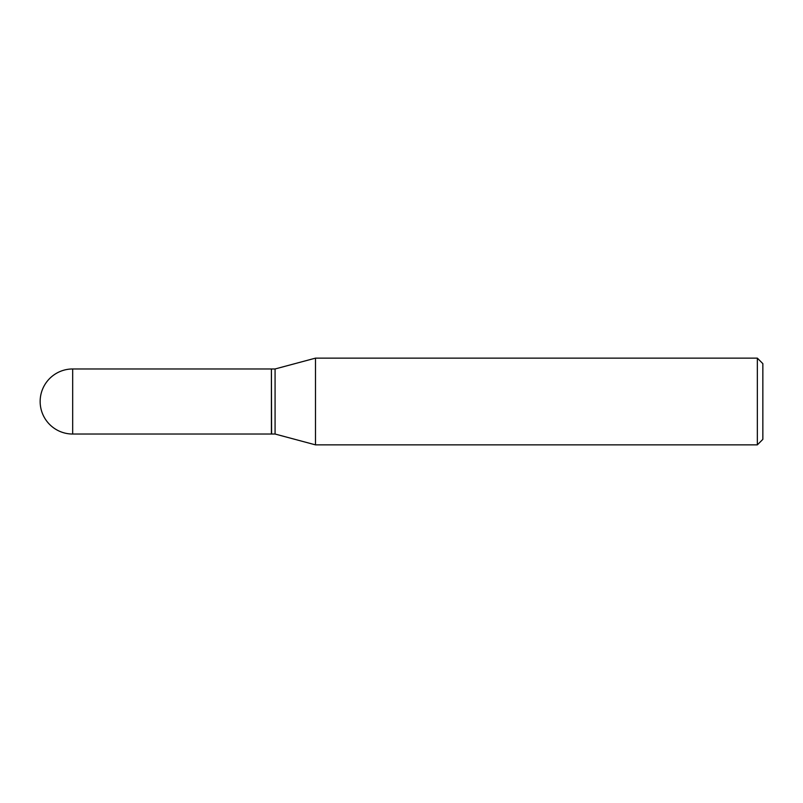 <?xml version="1.0" encoding="UTF-8"?>
<svg xmlns="http://www.w3.org/2000/svg" width="803" height="803" viewBox="0 0 803 803"><rect width="100%" height="100%" fill="white"/><g stroke="black" fill="none" stroke-linecap="round" stroke-linejoin="round"><path stroke-width="0.6" stroke-dasharray="4.01 3.01" d="M271.404 434.032L271.404 368.968M271.404 369.159L271.404 433.841L271.404 369.159M275.078 434.032L275.078 368.968M315.499 444.862L315.499 358.138M757.339 444.862L757.339 358.138M762.85 439.351L762.85 363.649M271.595 434.032L271.595 368.968M72.682 434.032L72.682 368.968"/><path stroke-width="1.2" d="M72.682 368.968L271.404 368.968L271.404 434.032L72.682 434.032A32.532 32.532 0 0 1 40.15 401.5A32.532 32.532 0 0 1 72.682 368.968L72.682 434.032M271.404 369.159L271.595 434.032L275.078 434.032L315.499 444.862L757.339 444.862L757.339 358.138L762.85 363.649L762.85 439.351L757.339 444.862M271.595 368.968L275.078 368.968L275.078 434.032M275.078 368.968L315.499 358.138L315.499 444.862M315.499 358.138L757.339 358.138"/></g></svg>
